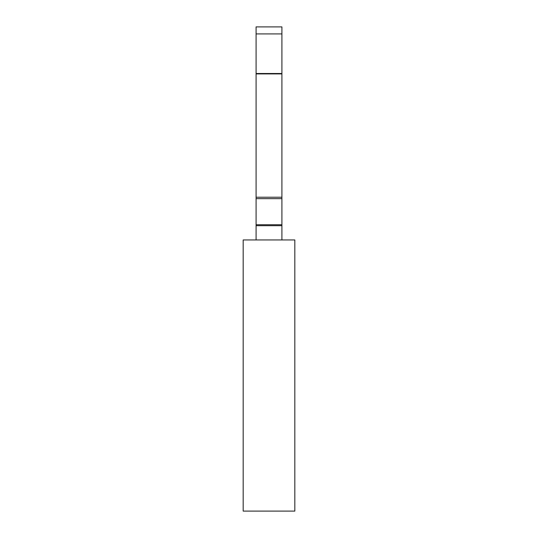 <?xml version="1.0" encoding="UTF-8"?>
<svg xmlns="http://www.w3.org/2000/svg" width="538" height="538" viewBox="0 0 538 538"><rect width="100%" height="100%" fill="white"/><g stroke="black" fill="none" stroke-linecap="round" stroke-linejoin="round"><path stroke-width="0.81" d="M243.176 239.948L243.176 511.1L294.824 511.1L294.824 239.948L243.176 239.948M256.088 26.9L281.912 26.9L256.088 26.9L281.912 26.9L256.088 26.9L281.912 26.9L256.088 26.9L256.088 239.948M281.912 26.9L281.912 239.948M256.088 225.684L281.912 225.684M256.088 224.743L281.912 224.743M256.088 198.663L281.912 198.663M256.088 197.224L281.912 197.224M256.088 73.914L281.912 73.914M256.088 73.498L281.912 73.498M256.088 33.914L281.912 33.914"/></g></svg>
